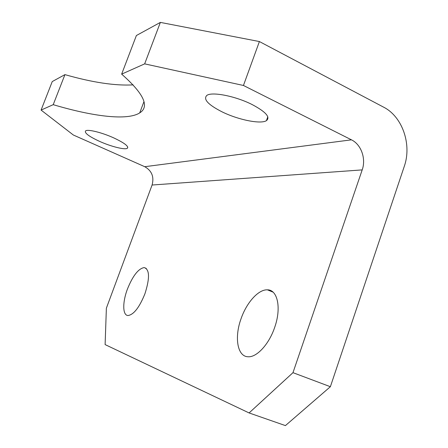 <?xml version="1.0" encoding="UTF-8"?>
<svg xmlns="http://www.w3.org/2000/svg" width="448" height="448" viewBox="0 0 448 448"><rect width="100%" height="100%" fill="white"/><g stroke="black" fill="none" stroke-linecap="round" stroke-linejoin="round"><path stroke-width="0.67" d="M221.984 111.81C238.028 119.767 260.646 124.432 266.414 120.663C270.614 117.214 265.843 111.843 252.106 104.541C235.486 96.09 211.898 91.498 206.825 95.418C203.045 99.249 208.102 104.714 221.984 111.81M99.546 141.366C111.02 146.552 124.942 150.063 127.344 148.282C128.968 146.406 124.454 142.957 113.809 137.922C102.043 132.541 87.763 129.018 85.618 130.866C84.23 132.91 88.872 136.41 99.546 141.366M144.939 293.748C149.918 278.085 149.66 269.36 144.172 267.568C138.342 268.638 132.748 275.845 127.389 289.178C122.388 302.366 122.534 315.532 128.066 315.521C133.801 314.636 139.423 307.378 144.939 293.748M274.635 327.516C281.618 308.034 277.586 289.626 267.439 289.839C258.44 289.285 246.568 302.618 241.041 318.769C234.27 337.249 237.283 356.53 248.002 356.754C256.637 357.582 268.979 344.344 274.635 327.516M121.649 74.133L136.382 35.526L160.367 22.4L259.398 41.546L383.611 107.156C402.466 116.659 412.009 144.575 404.264 166.41L330.372 386.714L285.426 425.6L249.099 412.944L292.975 372.669L362.197 169.893L152.079 185.024C154.269 176.865 151.827 170.755 144.743 166.701L73.354 135.016L41.082 110.079L53.217 104.67C93.156 116.575 127.366 120.842 139.72 112.885C149.834 106.607 143.808 93.688 121.649 74.133L144.659 63.868L160.367 22.4M41.082 110.079L52.242 81.57L64.932 74.626C92.495 82.488 115.231 85.904 133.14 84.868M152.079 185.024L106.378 308.179L105.112 344.596L249.099 412.944M144.743 166.701L351.456 139.832L243.449 85.473L144.659 63.868M53.217 104.67L64.932 74.626M259.398 41.546L243.449 85.473M351.456 139.832C361.194 144.48 366.234 158.721 362.197 169.893M292.975 372.669L330.372 386.714M267.803 116.788L266.414 120.663M127.775 147.14L127.344 148.282M146.272 268.402L144.172 267.568M273.062 292.152L267.439 289.839M143.937 101.685L139.72 112.885"/></g></svg>
